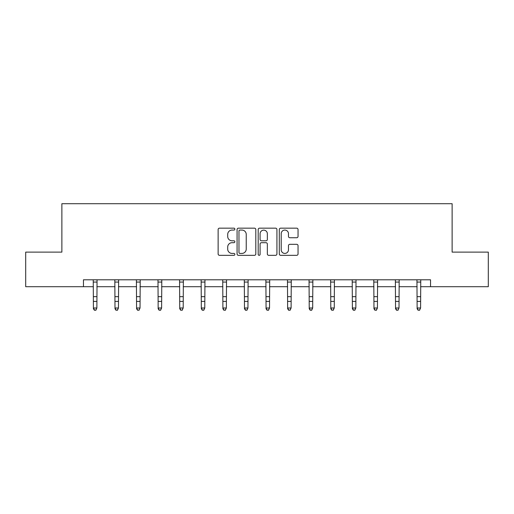 <?xml version="1.0" encoding="UTF-8"?>
<svg xmlns="http://www.w3.org/2000/svg" width="514" height="514" viewBox="0 0 514 514"><rect width="100%" height="100%" fill="white"/><g stroke="black" fill="none" stroke-linecap="round" stroke-linejoin="round"><path stroke-width="0.77" d="M234.866 229.115A0.951 0.951 0 0 0 233.915 228.165L219.491 228.165A1.356 1.356 0 0 0 218.129 229.527L218.129 253.967A1.356 1.356 0 0 0 219.491 255.323L233.915 255.323A0.951 0.951 0 0 0 234.866 254.372A0.951 0.951 0 0 0 233.915 253.421L232.052 253.421A4.343 4.343 0 0 1 227.702 249.078L227.702 247.041A4.343 4.343 0 0 1 232.052 242.698L233.915 242.698A0.951 0.951 0 0 0 234.866 241.747A0.951 0.951 0 0 0 233.915 240.796L232.052 240.796A4.343 4.343 0 0 1 227.702 236.453L227.702 234.416A4.343 4.343 0 0 1 232.052 230.066L233.915 230.066A0.951 0.951 0 0 0 234.866 229.115M296.681 237.738A1.356 1.356 0 0 0 298.043 236.382L298.043 229.527A1.356 1.356 0 0 0 296.681 228.165L280.663 228.165A1.356 1.356 0 0 0 279.301 229.527L279.301 253.967A1.356 1.356 0 0 0 280.663 255.323L296.681 255.323A1.356 1.356 0 0 0 298.043 253.967L298.043 245.686A1.356 1.356 0 0 0 296.681 244.323L289.825 244.323A1.356 1.356 0 0 0 288.47 245.686L288.47 249.791A3.63 3.63 0 0 1 284.84 253.421A3.63 3.63 0 0 1 281.203 249.791L281.203 233.703A3.63 3.63 0 0 1 284.84 230.066A3.63 3.63 0 0 1 288.47 233.703L288.47 236.382A1.356 1.356 0 0 0 289.825 237.738L296.681 237.738M83.454 286.703L25.7 286.703L25.7 252.123L61.873 252.123L61.873 203.705L452.127 203.705L452.127 252.123L488.3 252.123L488.3 286.703L430.546 286.703L430.546 279.789L83.454 279.789L83.454 286.703L93.413 286.703M255.811 229.527A1.356 1.356 0 0 0 254.456 228.165L238.432 228.165A1.356 1.356 0 0 0 237.076 229.527L237.076 253.967A1.356 1.356 0 0 0 238.432 255.323L254.456 255.323A1.356 1.356 0 0 0 255.811 253.967L255.811 229.527M259.544 228.165L275.568 228.165A1.356 1.356 0 0 1 276.924 229.527L276.924 253.967A1.356 1.356 0 0 1 275.568 255.323L268.713 255.323A1.356 1.356 0 0 1 267.351 253.967L267.351 244.054A1.356 1.356 0 0 0 265.995 242.698L261.446 242.698A1.356 1.356 0 0 0 260.09 244.054L260.09 254.372A0.951 0.951 0 0 1 259.14 255.323A0.951 0.951 0 0 1 258.189 254.372L258.189 229.527A1.356 1.356 0 0 1 259.544 228.165M96.876 286.703L114.995 286.703M118.458 286.703L136.576 286.703M140.033 286.703L158.158 286.703M161.614 286.703L179.739 286.703M183.196 286.703L201.321 286.703M204.778 286.703L222.903 286.703M226.359 286.703L244.478 286.703M247.941 286.703L266.059 286.703M269.522 286.703L287.641 286.703M291.097 286.703L309.222 286.703M312.679 286.703L330.804 286.703M334.261 286.703L352.386 286.703M355.842 286.703L373.967 286.703M377.424 286.703L395.542 286.703M399.005 286.703L417.124 286.703M420.587 286.703L430.546 286.703M239.922 230.066A0.951 0.951 0 0 0 238.971 231.017L238.971 252.47A0.951 0.951 0 0 0 239.922 253.421L241.895 253.421A4.343 4.343 0 0 0 246.238 249.078L246.238 234.416A4.343 4.343 0 0 0 241.895 230.066L239.922 230.066M267.351 233.767A3.63 3.63 0 0 0 263.721 230.137A3.63 3.63 0 0 0 260.09 233.767L260.09 239.44A1.356 1.356 0 0 0 261.446 240.796L265.995 240.796A1.356 1.356 0 0 0 267.351 239.44L267.351 233.767M93.24 279.789L93.413 308.008L96.876 308.008L95.835 310.295L94.454 309.987L95.835 310.295M95.835 309.987L96.876 308.008L97.05 279.789M94.454 310.295L93.413 308.773L93.413 308.008L94.454 309.987M114.821 279.789L114.995 308.008L118.458 308.008L117.417 310.295L116.035 309.987L117.417 310.295M117.417 309.987L118.458 308.008L118.631 279.789M116.035 310.295L114.995 308.773L114.995 308.008L116.035 309.987M136.403 279.789L136.576 308.008L140.033 308.008L138.998 310.295L137.617 309.987L138.998 310.295M138.998 309.987L140.033 308.008L140.213 279.789M137.617 310.295L136.576 308.773L136.576 308.008L137.617 309.987M157.984 279.789L158.158 308.008L161.614 308.008L160.58 310.295L159.199 309.987L160.58 310.295M160.58 309.987L161.614 308.008L161.794 279.789M159.199 310.295L158.158 308.773L158.158 308.008L159.199 309.987M179.566 279.789L179.739 308.008L183.196 308.008L182.162 310.295L180.774 309.987L182.162 310.295M182.162 309.987L183.196 308.008L183.369 279.789M180.774 310.295L179.739 308.773L179.739 308.008L180.774 309.987M201.141 279.789L201.321 308.008L204.778 308.008L203.743 310.295L202.355 309.987L203.743 310.295M203.743 309.987L204.778 308.008L204.951 279.789M202.355 310.295L201.321 308.773L201.321 308.008L202.355 309.987M222.723 279.789L222.903 308.008L226.359 308.008L225.318 310.295L223.937 309.987L225.318 310.295M225.318 309.987L226.359 308.008L226.533 279.789M223.937 310.295L222.903 308.773L222.903 308.008L223.937 309.987M244.304 279.789L244.478 308.008L247.941 308.008L246.9 310.295L245.519 309.987L246.9 310.295M246.9 309.987L247.941 308.008L248.114 279.789M245.519 310.295L244.478 308.773L244.478 308.008L245.519 309.987M265.886 279.789L266.059 308.008L269.522 308.008L268.481 310.295L267.1 309.987L268.481 310.295M268.481 309.987L269.522 308.008L269.696 279.789M267.1 310.295L266.059 308.773L266.059 308.008L267.1 309.987M287.467 279.789L287.641 308.008L291.097 308.008L290.063 310.295L288.682 309.987L290.063 310.295M290.063 309.987L291.097 308.008L291.277 279.789M288.682 310.295L287.641 308.773L287.641 308.008L288.682 309.987M309.049 279.789L309.222 308.008L312.679 308.008L311.645 310.295L310.257 309.987L311.645 310.295M311.645 309.987L312.679 308.008L312.859 279.789M310.257 310.295L309.222 308.773L309.222 308.008L310.257 309.987M330.63 279.789L330.804 308.008L334.261 308.008L333.226 310.295L331.838 309.987L333.226 310.295M333.226 309.987L334.261 308.008L334.434 279.789M331.838 310.295L330.804 308.773L330.804 308.008L331.838 309.987M352.206 279.789L352.386 308.008L355.842 308.008L354.801 310.295L353.42 309.987L354.801 310.295M354.801 309.987L355.842 308.008L356.016 279.789M353.42 310.295L352.386 308.773L352.386 308.008L353.42 309.987M373.787 279.789L373.967 308.008L377.424 308.008L376.383 310.295L375.002 309.987L376.383 310.295M376.383 309.987L377.424 308.008L377.597 279.789M375.002 310.295L373.967 308.773L373.967 308.008L375.002 309.987M395.369 279.789L395.542 308.008L399.005 308.008L397.964 310.295L396.583 309.987L397.964 310.295M397.964 309.987L399.005 308.008L399.179 279.789M396.583 310.295L395.542 308.773L395.542 308.008L396.583 309.987M416.95 279.789L417.124 308.008L420.587 308.008L419.546 310.295L418.165 309.987L419.546 310.295M419.546 309.987L420.587 308.008L420.76 279.789M418.165 310.295L417.124 308.773L417.124 308.008L418.165 309.987M97.037 279.815L93.252 279.815M96.876 296.668L93.413 296.668M96.876 301.41L93.413 301.41M96.876 282.064L93.413 282.064M118.618 279.815L114.834 279.815M118.458 296.668L114.995 296.668M118.458 301.41L114.995 301.41M118.458 282.064L114.995 282.064M140.2 279.815L136.416 279.815M140.033 296.668L136.576 296.668M140.033 301.41L136.576 301.41M140.033 282.064L136.576 282.064M161.781 279.815L157.991 279.815M161.614 296.668L158.158 296.668M161.614 301.41L158.158 301.41M161.614 282.064L158.158 282.064M183.363 279.815L179.572 279.815M183.196 296.668L179.739 296.668M183.196 301.41L179.739 301.41M183.196 282.064L179.739 282.064M204.945 279.815L201.154 279.815M204.778 296.668L201.321 296.668M204.778 301.41L201.321 301.41M204.778 282.064L201.321 282.064M226.52 279.815L222.735 279.815M226.359 296.668L222.903 296.668M226.359 301.41L222.903 301.41M226.359 282.064L222.903 282.064M248.101 279.815L244.317 279.815M247.941 296.668L244.478 296.668M247.941 301.41L244.478 301.41M247.941 282.064L244.478 282.064M269.683 279.815L265.899 279.815M269.522 296.668L266.059 296.668M269.522 301.41L266.059 301.41M269.522 282.064L266.059 282.064M291.265 279.815L287.48 279.815M291.097 296.668L287.641 296.668M291.097 301.41L287.641 301.41M291.097 282.064L287.641 282.064M312.846 279.815L309.055 279.815M312.679 296.668L309.222 296.668M312.679 301.41L309.222 301.41M312.679 282.064L309.222 282.064M334.428 279.815L330.637 279.815M334.261 296.668L330.804 296.668M334.261 301.41L330.804 301.41M334.261 282.064L330.804 282.064M356.009 279.815L352.219 279.815M355.842 296.668L352.386 296.668M355.842 301.41L352.386 301.41M355.842 282.064L352.386 282.064M377.584 279.815L373.8 279.815M377.424 296.668L373.967 296.668M377.424 301.41L373.967 301.41M377.424 282.064L373.967 282.064M399.166 279.815L395.382 279.815M399.005 296.668L395.542 296.668M399.005 301.41L395.542 301.41M399.005 282.064L395.542 282.064M420.748 279.815L416.963 279.815M420.587 296.668L417.124 296.668M420.587 301.41L417.124 301.41M420.587 282.064L417.124 282.064"/></g></svg>
